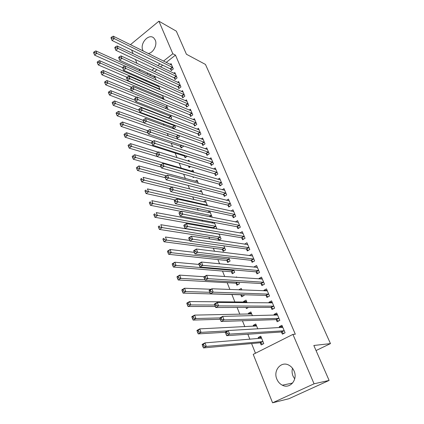 <?xml version="1.0" encoding="UTF-8"?>
<svg xmlns="http://www.w3.org/2000/svg" width="424" height="424" viewBox="0 0 424 424"><rect width="100%" height="100%" fill="white"/><g stroke="black" fill="none" stroke-linecap="round" stroke-linejoin="round"><path stroke-width="0.64" d="M143.227 51.039L142.803 50.191C139.602 43.386 148.898 33.04 153.843 38.033L155.258 40.079C157.548 44.923 153.181 53.117 148.156 53.488M294.701 378.913L293.016 376.067C291.966 373.464 291.797 370.862 292.507 368.271M294.065 370.979C298.088 379.591 289.947 389.365 282.342 385.199C279.866 383.943 278.038 381.929 276.861 379.141C272.902 370.444 281.223 360.713 288.924 365.197C291.214 366.437 292.926 368.366 294.065 370.979M145.93 80.184L146.375 81.286M149.889 90.058L150.048 90.45M159.641 114.369L159.827 114.825M163.452 123.861L164.03 125.303M167.31 133.481L168.291 135.929M171.222 143.227L172.616 146.709M175.181 153.101L177.004 157.649M179.22 163.171L181.249 168.222M183.656 174.227L185.389 178.541M188.155 185.447L189.581 188.998M192.724 196.837L193.837 199.603M197.361 208.391L198.146 210.352M202.068 220.125L202.518 221.254M204.453 226.072L204.75 226.803M206.843 232.034L206.954 232.31M208.868 237.08L209.62 238.956M213.346 248.247L214.571 251.289M217.888 259.567L219.595 263.823M222.494 271.047L224.704 276.554M227.169 282.697L229.893 289.481M231.907 294.516L234.933 302.052M237.106 307.469L239.836 314.279M242.433 320.751L244.818 326.692M247.849 334.245L249.869 339.285M251.58 343.551L255.465 353.229M139.999 70.993L139.284 69.192M136.936 63.324L135.426 59.545M133.072 53.652L131.626 50.032M130.428 44.69L158.905 21.2L176.326 31.164L186.422 54.245L205.46 64.432L330.471 343.604L313.829 345.481L329.114 380.423L288.94 398.719L272.579 402.8L253.223 354.358L292.926 334.393L314.067 383.805L272.579 402.8M316.05 350.553L330.471 343.604M157.24 86.072L157.977 85.51M160.129 89.745L158.491 85.738M174.386 78.058L175.001 79.516L177.1 77.905L174.821 72.52L173.824 73.288M167.342 109.191L167.899 108.772L166.441 105.2M182.06 96.259L182.691 97.753L184.832 96.153L182.495 90.63L181.414 91.441M173.559 128.801L175.504 127.391L174.608 125.197M173.284 128.7L172.759 127.407M189.936 114.931L190.583 116.462L192.766 114.878L190.365 109.207L189.184 110.07M180.502 146.45L181.138 148.013L183.301 146.492L182.998 145.75M198.013 134.09L198.676 135.659L200.907 134.09L198.443 128.276L197.149 129.193M188.447 165.996L189.099 167.602L190.593 166.579M187.71 160.966L188.881 160.155L189.427 161.496M206.308 153.758L206.992 155.369L209.265 153.817L206.732 147.844L205.306 148.829M195.358 181.244L197.038 180.121L198.347 183.332M214.825 173.957L215.524 175.616L217.846 174.073L215.249 167.941L213.664 169.001M203.531 201.84L205.407 200.621L207.527 205.81M223.575 194.701L224.296 196.407L226.665 194.886L223.994 188.585L222.218 189.735M215.641 228.722L216.632 228.107L214.321 222.446M213.813 228.404L213.579 227.826M211.883 223.008L213.139 222.224M232.569 216.028L233.306 217.777L235.728 216.277L232.983 209.801L230.974 211.057M222.42 249.572L223.146 251.358L225.542 249.927L223.867 245.83M241.812 237.949L242.57 239.746L245.046 238.272L242.221 231.61L239.92 232.999M231.509 271.927L232.251 273.766L234.7 272.356L233.704 269.918M251.321 260.49L252.1 262.345L254.628 260.893L251.724 254.04L249.264 255.619M240.853 294.919L241.622 296.811L244.123 295.427L243.842 294.744M241.754 289.947L238.781 289.825L241.267 288.437L241.892 289.963M261.099 283.688L261.905 285.591L264.486 284.165L261.497 277.111L258.937 278.547L259.096 278.939M248.655 314.12L248.337 313.336L250.876 311.969L252.402 315.71M271.169 307.559L271.996 309.525L274.635 308.121L271.561 300.86L268.938 302.27L269.224 302.943M260.363 342.921L261.179 344.919L263.792 343.594L260.771 336.19L258.174 337.525L258.603 338.585M281.536 332.146L282.389 334.165L285.087 332.798L281.923 325.319L279.241 326.697L279.649 327.667M292.926 334.393L295.311 334.213L175.472 55.12L166.166 62.429M162.678 65.169L160.511 66.87M156.907 69.7L154.553 71.55M150.822 74.476L149.661 75.387M276.316 319.76L277.153 321.752L279.824 320.369L276.702 313.002L274.052 314.396L274.397 315.212M253.594 326.263L253.218 325.341L255.789 323.994L257.787 328.886M266.097 295.539L266.913 297.473L269.526 296.058L266.495 288.903L263.903 290.323L264.126 290.853M245.947 307.453L246.408 308.577L248.496 307.448M243.789 302.148L243.524 301.496L246.037 300.118L247.107 302.736M256.175 272.007L256.971 273.883L259.52 272.447L256.578 265.493L254.04 266.94L254.146 267.194M236.147 283.343L236.905 285.204L239.38 283.81L238.733 282.236M235.855 277.322L236.566 276.92L236.756 277.386M246.535 249.137L247.303 250.966L249.8 249.503L246.938 242.745L244.468 244.208M226.93 260.67L227.667 262.483L230.089 261.062L228.748 257.781M237.159 226.909L237.906 228.684L240.35 227.2L237.567 220.628L235.426 221.948M218.768 240.334L221.058 238.945L219.06 234.048M218.657 240.318L217.968 238.622M216.129 233.82L216.452 233.619M228.043 205.29L228.769 207.018L231.165 205.513L228.457 199.121L226.57 200.319M207.686 212.35L209.679 211.078L212.217 217.3M219.171 184.26L219.881 185.94L222.224 184.413L219.59 178.191L217.915 179.294M199.423 191.468L201.193 190.302L202.905 194.489M210.537 163.786L211.226 165.424L213.526 163.876L210.961 157.823L209.461 158.846M192.835 176.787L193.159 177.587L193.901 177.089M191.341 171.153L192.931 170.072L193.858 172.335M202.131 143.858L202.804 145.453L205.057 143.89L202.561 137.996L201.204 138.945M184.451 156.159L185.092 157.744L187.26 156.239M184.514 150.631L184.885 150.372L185.065 150.812M193.948 124.444L194.6 125.997L196.81 124.423L194.377 118.678L193.143 119.568M176.607 136.867L177.232 138.41L179.379 136.878L178.774 135.404M185.972 105.534L186.608 107.044L188.775 105.454L186.401 99.863L185.277 100.695M170.459 118.916L171.678 118.02L170.496 115.132M169.097 118.391L168.964 118.063M178.197 87.1L178.822 88.574L180.942 86.973L178.631 81.519L177.598 82.309M160.855 95.05L161.125 94.843M164.141 99.571L162.44 95.405M170.618 69.128L171.227 70.564L173.31 68.953L171.058 63.637L170.098 64.379M153.673 77.21L154.686 76.421L156.17 80.046M158.905 21.2L172.828 53.742L163.489 61.098M159.991 63.854L157.813 65.572M154.198 68.423L151.84 70.283M148.098 73.23L146.937 74.147M329.114 380.423L314.067 383.805M175.472 55.12L172.828 53.742M282.432 326.528L279.241 326.697M261.216 337.287L258.174 337.525M277.222 314.327L274.052 314.396M256.281 325.203L253.218 325.341M271.991 302.307L268.938 302.27M251.416 313.283L248.337 313.336M266.855 290.445L263.903 290.323M246.583 301.533L243.524 301.496M261.804 278.748L258.937 278.547M256.843 267.215L254.04 266.94M251.957 255.842L249.217 255.497M283.868 333.418L285.082 332.771M280.911 327.598L282.453 326.575M283.804 333.418L281.149 332.003L226.628 335.676L225.245 332.103L228.192 330.534L282.771 327.328M226.686 332.14L228.192 330.534L229.585 334.112L226.628 335.676L226.061 334.202L227.243 333.571L226.686 332.14L225.504 332.766L226.061 334.202M284.234 330.773L229.585 334.112L227.243 333.571M225.245 332.103L225.504 332.766M261.274 337.435L259.785 338.49M263.781 343.572L262.737 344.129M261.582 338.182L204.983 342.884L206.303 346.419L203.451 347.924L259.97 342.788L262.673 344.134M203.976 345.899L203.451 344.484L202.312 345.088L202.836 346.503L203.976 345.899L206.303 346.419L262.975 341.59M202.312 345.088L202.137 344.394L204.983 342.884L203.451 344.484M203.451 347.924L202.836 346.503M275.833 315.18L277.259 314.311M278.531 321.042L275.929 319.611L221.116 321.477L219.754 317.963L222.664 316.378L277.54 314.979M221.158 317.931L222.664 316.378L224.036 319.892L221.116 321.477L220.538 319.977L221.71 319.341L221.158 317.931L219.992 318.567L220.538 319.977M278.981 318.376L224.036 319.892L221.71 319.341M219.754 317.963L219.992 318.567M270.841 302.959L272.139 302.227M273.31 308.826L270.782 307.4L215.699 307.517L214.358 304.061L217.231 302.455L272.388 302.816M215.726 303.966L217.231 302.455L218.583 305.911L215.699 307.517L215.111 305.996L216.267 305.354L215.726 303.966L214.571 304.612L215.111 305.996M273.803 306.16L218.583 305.911L216.267 305.354M214.358 304.061L214.571 304.612M256.319 325.293L254.946 326.199M256.589 325.955L199.746 328.881L201.05 332.358L198.236 333.884L225.308 332.278M198.734 331.833L198.215 330.439L197.091 331.054L197.611 332.442L198.734 331.833L201.05 332.358L227.571 330.863M197.091 331.054L196.943 330.413L199.746 328.881L198.215 330.439M198.236 333.884L197.611 332.442M251.427 313.32L250.176 314.089M251.665 313.903L194.6 315.111L195.883 318.53L193.1 320.078L220.268 319.288M193.583 317.995L193.074 316.622L191.961 317.247L192.47 318.615L193.583 317.995L195.883 318.53L219.849 317.915M191.961 317.247L191.828 316.659L194.6 315.111L193.074 316.622M193.1 320.078L192.47 318.615M265.975 290.928L267.094 290.313M268.169 296.789L265.71 295.369L210.368 293.784L209.048 290.387L211.889 288.765L267.311 290.827M210.383 290.233L211.889 288.765L213.214 292.163L210.368 293.784L209.774 292.247L210.913 291.595L210.383 290.233L209.244 290.885L209.774 292.247M268.705 294.118L213.214 292.163L210.913 291.595M209.048 290.387L209.244 290.885M261.211 279.082L262.117 278.573M263.108 284.928L260.712 283.513L205.126 280.285L203.827 276.941L206.631 275.298L262.302 279.008M205.126 276.724L206.631 275.298L207.935 278.642L205.126 280.285L204.522 278.722L205.645 278.065L205.126 276.724L204.002 277.381L204.522 278.722M263.68 282.257L207.935 278.642L205.645 278.065M203.827 276.941L204.002 277.381M246.609 301.522L245.485 302.164M247.012 307.453L247.727 307.861M246.816 302.026L189.539 301.565L190.795 304.93L188.049 306.494L215.302 306.499M188.51 304.384L188.012 303.038L186.915 303.664L187.413 305.01L188.51 304.384L190.795 304.93L214.73 305.015M186.915 303.664L186.804 303.134L189.539 301.565L188.012 303.038M188.049 306.494L187.413 305.01M211.014 289.263L184.557 288.241L185.797 291.548L183.083 293.132L240.456 294.76L242.888 296.106M183.523 290.996L183.03 289.666L181.949 290.302L182.442 291.627L183.523 290.996L185.797 291.548L209.795 292.316M181.949 290.302L181.854 289.825L184.557 288.241L183.03 289.666M183.083 293.132L182.442 291.627M256.483 267.422L257.214 267.003M258.121 273.236L255.783 271.826L199.969 266.998L198.692 263.712L201.464 262.053L257.368 267.364M199.958 263.437L201.464 262.053L202.746 265.344L199.969 266.998L199.359 265.419L200.472 264.756L199.958 263.437L198.845 264.104L199.359 265.419M258.725 270.565L202.746 265.344L200.472 264.756M198.692 263.712L198.845 264.104M204.177 276.74L179.659 275.123L180.873 278.382L178.197 279.983L235.749 283.174L238.118 284.52M178.615 277.821L178.133 276.512L177.062 277.153L177.545 278.462L178.615 277.821L180.873 278.382L204.94 279.808M177.062 277.153L176.988 276.724L179.659 275.123L178.133 276.512M178.197 279.983L177.545 278.462M251.798 255.932L252.381 255.593M253.208 261.709L250.929 260.304L194.897 253.934L193.641 250.695L196.376 249.021L252.503 255.879M194.87 250.367L196.376 249.021L197.637 252.259L194.897 253.934L194.277 252.333L195.374 251.665L194.87 250.367L193.773 251.04L194.277 252.333M253.838 259.038L197.637 252.259L195.374 251.665M193.641 250.695L193.773 251.04M198.973 264.438L174.836 262.223L176.034 265.429L173.384 267.041L231.107 271.752L233.417 273.093M173.787 264.857L173.31 263.569L172.25 264.216L172.727 265.504L173.787 264.857L176.034 265.429L233.953 270.517M172.25 264.216L172.197 263.839L174.836 262.223L173.31 263.569M173.384 267.041L172.727 265.504M247.16 244.616L247.616 244.346M248.363 250.346L246.143 248.946L189.904 241.076L188.669 237.891L191.372 236.2L247.706 244.563M189.867 237.504L191.372 236.2L192.613 239.385L189.904 241.076L189.279 239.459L190.365 238.781L189.867 237.504L188.786 238.182L189.279 239.459M249.026 247.674L190.365 238.781M188.669 237.891L188.786 238.182M194.282 252.349L170.088 249.519L171.269 252.678L168.651 254.305L226.533 260.49L228.785 261.825M169.038 252.095L168.567 250.833L167.517 251.485L167.989 252.746L169.038 252.095L171.269 252.678L229.347 259.25M167.517 251.485L167.48 251.151L170.088 249.519L168.567 250.833M168.651 254.305L167.989 252.746M242.57 233.465L242.915 233.253M243.593 239.141L241.42 237.747L184.991 228.419L183.778 225.287L186.449 223.586L242.978 233.401M184.944 224.853L186.449 223.586L187.668 226.718L184.991 228.419L184.361 226.792L185.431 226.109L184.944 224.853L183.873 225.536L184.361 226.792M244.277 236.47L185.431 226.109M189.661 240.44L165.413 237.016L166.574 240.122L163.993 241.765L222.022 249.381L224.222 250.717M164.358 239.539L163.892 238.293L162.864 238.951L163.325 240.196L164.358 239.539L166.574 240.122L224.81 248.141M162.864 238.951L163.892 238.293M163.993 241.765L163.325 240.196M238.887 228.091L236.767 226.702L180.158 215.97L178.96 212.885L181.599 211.168L238.32 222.393M180.099 212.398L181.599 211.168L182.802 214.252L180.158 215.97L179.522 214.321L180.582 213.632L180.099 212.398L179.039 213.087L179.522 214.321M239.597 225.42L180.582 213.632M219.076 234.096L218.811 234.26M219.113 234.175L160.813 224.709L161.957 227.768L159.403 229.426L217.57 238.426L219.722 239.756M159.753 227.174L159.297 225.95L158.274 226.612L158.73 227.836L159.753 227.174L220.337 237.18M158.274 226.612L159.297 225.95M159.403 229.426L158.73 227.836M234.249 217.194L232.177 215.811L175.398 203.711L174.222 200.674L176.829 198.941L233.719 211.544M175.329 200.139L176.829 198.941L178.016 201.983L175.398 203.711L174.757 202.047L175.801 201.352L175.329 200.139L174.285 200.833L174.757 202.047M234.981 214.528L175.801 201.352M214.714 223.411L156.286 212.594L157.41 215.604L154.887 217.274L213.182 227.624L214.692 228.557M155.221 215L154.771 213.797L153.758 214.464L154.209 215.673L155.221 215L215.922 226.368M153.758 214.464L154.771 213.797M154.887 217.274L154.209 215.673M229.681 206.446L227.646 205.073L170.713 191.643L169.558 188.654L172.133 186.91L229.183 200.838M170.633 188.071L172.133 186.91L173.299 189.899L170.713 191.643L170.066 189.968L171.1 189.268L170.633 188.071L169.6 188.77L170.066 189.968M230.433 203.78L171.1 189.268M210.373 212.784L151.829 200.658L152.937 203.626L150.441 205.306L181.175 211.444M150.753 203.017L150.313 201.829L149.317 202.502L149.757 203.69L150.753 203.017L211.565 215.705M149.317 202.502L150.313 201.829M150.441 205.306L149.757 203.69M225.171 195.846L223.183 194.478L166.102 179.76L164.963 176.819L167.507 175.064L224.709 190.281M166.012 176.188L167.507 175.064L168.657 178.006L166.102 179.76L165.45 178.069L166.473 177.37L166.012 176.188L164.989 176.893L165.45 178.069M225.939 193.185L166.473 177.37M206.096 202.306L147.435 188.908L148.527 191.828L146.057 193.524L175.271 199.974M146.359 191.213L145.925 190.042L144.934 190.721L145.368 191.892L146.359 191.213L207.272 205.184M144.934 190.721L145.925 190.042M146.057 193.524L145.368 191.892M220.724 185.389L218.779 184.027L161.56 168.063L160.436 165.164L162.954 163.399L220.3 179.866M161.459 164.491L162.954 163.399L164.088 166.298L161.56 168.063L160.903 166.362L161.915 165.652L161.459 164.491L160.452 165.196L160.903 166.362M221.513 182.728L161.915 165.652M201.872 191.966L143.111 177.333L144.187 180.211L141.743 181.917L169.579 188.638M142.029 179.591L141.6 178.435L140.625 179.119L141.054 180.274L142.029 179.591L171.943 187.037M140.625 179.119L141.6 178.435M141.743 181.917L141.054 180.274M217.141 172.414L159.583 154.765L158.47 151.909L215.943 169.589M216.341 175.07L214.433 173.718L157.087 156.541L155.979 153.684L156.424 154.824L157.426 154.113L156.981 152.969L155.979 153.684M157.426 154.113L159.583 154.765L157.087 156.541L156.424 154.824M158.47 151.909L156.981 152.969M197.706 181.758L138.849 165.932L139.909 168.768L137.493 170.485L165.328 177.762M137.763 168.137L137.339 167.003L136.374 167.692L136.798 168.826L137.763 168.137L166.415 175.817M137.339 167.003L138.849 165.932M137.493 170.485L136.798 168.826M212.832 162.238L155.152 143.407L154.055 140.593L211.65 159.456M212.016 164.894L210.145 163.547L152.682 145.194L151.58 142.342L152.015 143.466L153.006 142.75L152.566 141.621L151.58 142.342M153.006 142.75L155.152 143.407L152.682 145.194L152.015 143.466M154.055 140.593L152.566 141.621M193.593 171.694L134.652 154.702L135.696 157.495L133.306 159.223L161.168 167.045M133.56 156.859L133.147 155.741L132.193 156.435L132.606 157.553L133.56 156.859L161.056 164.735M133.147 155.741L134.652 154.702M133.306 159.223L132.606 157.553M208.576 152.2L150.785 132.219L149.704 129.453L207.416 149.449M207.755 154.85L205.916 153.509L148.347 134.016L147.239 131.17L147.674 132.277L148.649 131.557L148.214 130.449L147.239 131.17M148.649 131.557L150.785 132.219L148.347 134.016L147.674 132.277M149.704 129.453L148.214 130.449M188.298 165.89L189.904 167.051M158.115 152.163L130.513 143.635L131.541 146.386L129.182 148.124L157.066 156.477M129.421 145.745L129.013 144.642L128.069 145.342L128.477 146.444L129.421 145.745L156.043 153.838M129.013 144.642L130.513 143.635M129.182 148.124L128.477 146.444M204.379 142.294L146.487 121.2L145.421 118.471L203.234 139.581M203.547 144.939L201.739 143.609L144.07 123.008L142.968 120.162L143.392 121.259L144.361 120.533L143.932 119.441L142.968 120.162M144.361 120.533L146.487 121.2L144.07 123.008L143.392 121.259M145.421 118.471L143.932 119.441M152.91 141.388L126.437 132.728L127.454 135.442L125.117 137.185L184.048 155.921L185.871 157.203M125.345 134.795L124.942 133.708L124.004 134.413L124.412 135.495L125.345 134.795L151.967 143.349M124.942 133.708L126.437 132.728M125.117 137.185L124.412 135.495M200.239 132.516L142.247 110.346L141.197 107.654L199.105 129.839M199.391 135.155L197.621 133.83L139.862 112.159L138.759 109.323L139.178 110.399L140.132 109.668L139.713 108.592L138.759 109.323M140.132 109.668L142.247 110.346L139.862 112.159L139.178 110.399M141.197 107.654L139.713 108.592M147.822 130.74L122.425 121.985L123.421 124.656L121.11 126.41L180.099 146.206L181.896 147.483M121.328 124.004L120.925 122.933L120.003 123.638L120.4 124.709L121.328 124.004L147.95 133.004M120.925 122.933L122.425 121.985M121.11 126.41L120.4 124.709M196.153 122.87L138.07 99.645L137.037 96.995L195.029 120.225M195.294 125.504L193.551 124.184L135.712 101.469L134.615 98.638L135.023 99.698L135.972 98.967L135.558 97.907L134.615 98.638M135.972 98.967L138.07 99.645L135.712 101.469L135.023 99.698M137.037 96.995L135.558 97.907M143.01 120.273L118.466 111.39L119.446 114.024L117.162 115.789L176.204 136.618L177.963 137.885M117.363 113.372L116.971 112.318L116.059 113.023L116.452 114.077L117.363 113.372L119.446 114.024L143.99 122.801M116.971 112.318L118.466 111.39M117.162 115.789L116.452 114.077M192.114 113.341L133.958 89.104L132.935 86.491L191.012 110.733M191.251 115.975L189.539 114.666L131.62 90.932L130.528 88.107L130.931 89.157L131.864 88.42L131.461 87.376L130.528 88.107M131.864 88.42L133.958 89.104L131.62 90.932L130.931 89.157M132.935 86.491L131.461 87.376M139.114 110.245L114.565 100.954L115.535 103.546L113.272 105.322L172.361 127.152L174.089 128.414M113.462 102.889L113.07 101.85L112.169 102.56L112.556 103.599L113.462 102.889L115.535 103.546L174.879 125.864M113.07 101.85L114.565 100.954M113.272 105.322L112.556 103.599M188.134 103.944L129.903 78.716L128.896 76.14L187.042 101.363M187.26 106.567L185.579 105.263L127.592 80.555L126.5 77.735L126.898 78.763L127.82 78.027L127.423 76.993L126.5 77.735M127.82 78.027L129.903 78.716L127.592 80.555L126.898 78.763M128.896 76.14L127.423 76.993M135.277 100.35L110.717 90.662L111.671 93.222L109.434 95.002L168.561 117.808L169.69 118.625M109.609 92.554L109.228 91.531L108.337 92.247L108.714 93.269L109.609 92.554L111.671 93.222L171.063 116.515M109.228 91.531L110.717 90.662M109.434 95.002L108.714 93.269M184.202 94.658L125.902 68.476L124.916 65.937L183.12 92.114M183.322 97.282L181.668 95.983L123.617 70.32L122.525 67.506L122.923 68.524L123.835 67.782L123.442 66.764L122.525 67.506M123.835 67.782L125.902 68.476L123.617 70.32L122.923 68.524M124.916 65.937L123.442 66.764M131.488 90.593L106.922 80.512L107.866 83.04L105.65 84.827L136.613 97.255M105.82 82.373L105.438 81.36L104.553 82.076L104.929 83.088L105.82 82.373L107.866 83.04L167.294 107.288M105.438 81.36L106.922 80.512M105.65 84.827L104.929 83.088M180.317 85.494L121.964 58.38L120.988 55.878L179.251 82.987M179.432 88.113L177.804 86.825L119.701 60.235L118.614 57.425L119.001 58.427L119.907 57.685L119.52 56.684L118.614 57.425M119.907 57.685L121.964 58.38L119.701 60.235L119.001 58.427M120.988 55.878L119.52 56.684M162.551 95.676L103.186 70.511L104.113 72.997L101.924 74.794L131.726 87.217M102.078 72.329L101.707 71.333L100.827 72.048L101.198 73.045L102.078 72.329L104.113 72.997L163.569 98.172M101.707 71.333L103.186 70.511M101.924 74.794L101.198 73.045M176.485 76.447L118.079 48.426L117.119 45.962L175.435 73.967M175.594 79.06L173.988 77.778L115.842 50.286L114.756 47.488L115.137 48.474L116.033 47.727L115.651 46.741L114.756 47.488M116.033 47.727L118.079 48.426L115.842 50.286L115.137 48.474M117.119 45.962L115.651 46.741M158.889 86.703L99.497 60.648L100.414 63.102L98.246 64.904L127.015 77.322M98.389 62.423L98.023 61.443L97.154 62.164L97.52 63.144L98.389 62.423L100.414 63.102L159.896 89.167M98.023 61.443L99.497 60.648M98.246 64.904L97.52 63.144M172.701 67.511L114.252 38.616L113.298 36.183L171.662 65.063M171.805 70.119L170.225 68.842L112.037 40.481L110.95 37.688L111.332 38.664L112.217 37.916L111.835 36.941L110.95 37.688M112.217 37.916L114.252 38.616L112.037 40.481L111.332 38.664M113.298 36.183L111.835 36.941M155.269 77.841L95.861 50.917L96.767 53.339L94.621 55.147L122.573 67.623M94.748 52.655L94.388 51.691L93.529 52.417L93.89 53.382L94.748 52.655L96.767 53.339L124.815 65.996M94.388 51.691L95.861 50.917M94.621 55.147L93.89 53.382M284.112 330.704L281.414 332.077M283.847 330.63L281.149 332.003M259.97 342.788L262.578 341.458M260.241 342.852L262.853 341.527M278.86 318.302L276.194 319.691M278.594 318.223L275.929 319.611M273.687 306.086L271.047 307.49M273.416 306.001L270.782 307.4M268.583 294.049L265.981 295.464M268.318 293.954L265.71 295.369M263.558 282.183L260.983 283.614M263.288 282.082L260.712 283.513M240.731 294.85L241.06 294.664M258.603 270.486L256.054 271.927M258.333 270.38L255.783 271.826M235.749 283.174L237.53 282.167M236.025 283.269L237.933 282.188M253.722 258.958L251.199 260.416M253.451 258.847L250.929 260.304M231.107 271.752L233.555 270.342M231.387 271.853L233.825 270.443M248.904 247.595L246.413 249.058M248.634 247.478L246.143 248.946M226.533 260.49L228.949 259.064M226.808 260.596L229.225 259.175M244.16 236.385L241.691 237.864M243.89 236.269L241.42 237.747M222.022 249.381L224.413 247.95M222.298 249.492L224.688 248.061M239.481 225.34L237.037 226.829M239.205 225.213L236.767 226.702M217.57 238.426L219.939 236.984M217.846 238.542L220.215 237.101M234.864 214.443L232.447 215.943M234.589 214.311L232.177 215.811M213.182 227.624L215.524 226.167M213.458 227.746L215.8 226.289M230.312 203.695L227.921 205.205M230.041 203.562L227.646 205.073M209.255 216.706L211.168 215.498M209.62 216.781L211.444 215.625M225.822 193.095L223.453 194.616M225.547 192.957L223.183 194.478M206.075 205.486L206.87 204.972M206.43 205.566L207.151 205.105M221.392 182.643L219.049 184.17M221.121 182.495L218.779 184.027M217.024 172.324L214.703 173.867M216.749 172.181L214.433 173.718M212.71 162.148L210.421 163.696M212.44 162L210.145 163.547M208.46 152.11L206.186 153.663M208.184 151.956L205.916 153.509M204.262 142.199L202.015 143.763M203.986 142.04L201.739 143.609M184.048 155.921L184.747 155.433M184.329 156.074L185.087 155.544M200.117 132.421L197.891 133.995M199.847 132.262L197.621 133.83M180.099 146.206L181.477 145.236M180.38 146.365L181.811 145.353M196.031 122.775L193.826 124.349M195.756 122.605L193.551 124.184M176.204 136.618L178.191 135.198M176.485 136.777L178.525 135.314M191.998 113.245L189.814 114.835M191.722 113.076L189.539 114.666M172.361 127.152L174.481 125.61M172.637 127.317L174.757 125.774M188.012 103.843L185.85 105.438M187.737 103.673L185.579 105.263M168.561 117.808L170.66 116.261M168.842 117.973L170.941 116.425M184.08 94.563L181.938 96.158M183.804 94.388L181.668 95.983M165.169 108.311L166.892 107.023M165.493 108.443L167.173 107.193M180.2 85.399L178.08 87M179.924 85.219L177.804 86.825M162.101 98.718L163.171 97.907M162.424 98.85L163.452 98.077M176.363 76.347L174.264 77.958M176.093 76.166L173.988 77.778M159.021 89.263L159.493 88.897M159.344 89.4L159.774 89.072M172.579 67.416L170.501 69.027M172.303 67.225L170.225 68.842M282.342 385.199L292.618 383.047"/></g></svg>
